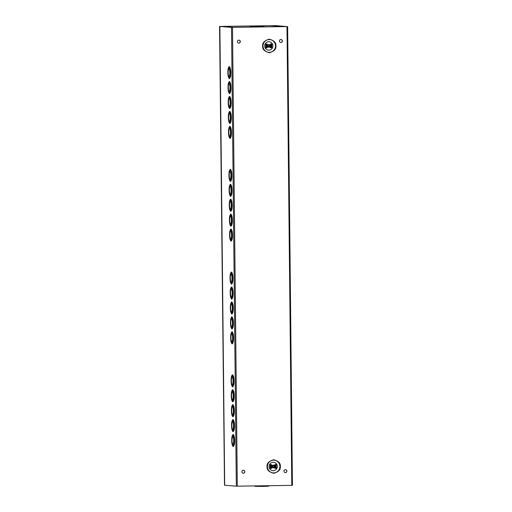 <?xml version="1.0" encoding="UTF-8"?>
<svg xmlns="http://www.w3.org/2000/svg" width="512" height="512" viewBox="0 0 512 512"><rect width="100%" height="100%" fill="white"/><g stroke="black" fill="none" stroke-linecap="round" stroke-linejoin="round"><path stroke-width="0.77" d="M271.123 25.702L286.867 26.573L232.051 27.373L220.627 26.451M271.123 25.677L275.974 25.626L286.982 26.586L231.52 27.379L219.878 26.445L224.378 26.362L220.627 26.426M224.685 485.242L219.878 26.445L224.666 485.242L236.326 486.176L292.435 485.363L287.616 26.566M280.749 42.496A1.491 1.459 94.6 0 0 282.266 41.12A1.491 1.459 94.6 0 0 280.986 39.52M238.675 43.11A1.491 1.459 94.6 0 0 240.192 41.734A1.491 1.459 94.6 0 0 238.918 40.134M243.181 473.229A1.491 1.459 94.6 0 0 244.698 471.859A1.491 1.459 94.6 0 0 243.418 470.259M285.254 472.614A1.491 1.459 94.6 0 0 286.771 471.245A1.491 1.459 94.6 0 0 285.491 469.645M228.122 72.378L228.122 72.378A4.186 0.87 89.2 0 1 228.346 69.645L228.166 68.762A5.376 1.12 89.2 0 1 228.819 67.29L228.934 66.701L229.606 66.688L229.741 67.296A5.376 1.12 89.2 0 1 230.419 68.877L230.413 68.909M229.235 68.704L228.998 68.704A3.942 0.826 89.2 0 1 229.818 72.518L229.869 72.518A4.186 0.87 89.2 0 0 229.587 69.747L229.754 68.922L230.432 68.909A5.376 1.12 89.2 0 1 230.784 72.122L230.797 73.318A5.376 1.12 89.2 0 1 230.509 76.48L230.502 76.512A5.376 1.12 89.2 0 1 229.85 77.984L229.734 78.573L229.062 78.579L228.928 77.978A5.376 1.12 89.2 0 1 228.25 76.397L228.486 75.558M228.582 84.55L228.32 83.693A5.376 1.12 89.2 0 1 228.973 82.221L229.088 81.632L229.76 81.619L229.894 82.227A5.376 1.12 89.2 0 1 230.579 83.808L230.573 83.84M229.395 83.635L229.152 83.635A3.942 0.826 89.2 0 1 229.978 87.443L230.022 87.443A4.186 0.87 89.2 0 0 229.747 84.678L229.914 83.853L230.586 83.84A5.376 1.12 89.2 0 1 230.938 87.053L230.95 88.25A5.376 1.12 89.2 0 1 230.662 91.411L230.656 91.443A5.376 1.12 89.2 0 1 230.01 92.915L229.894 93.504L229.216 93.51L229.088 92.902A5.376 1.12 89.2 0 1 228.403 91.328L228.64 90.49M228.736 99.482L228.48 98.618A5.376 1.12 89.2 0 1 229.133 97.146L229.248 96.563L229.92 96.55L230.054 97.158A5.376 1.12 89.2 0 1 230.733 98.739L230.726 98.771M229.549 98.56L229.312 98.566A3.942 0.826 89.2 0 1 230.131 102.374L230.182 102.374A4.186 0.87 89.2 0 0 229.901 99.61L230.067 98.778L230.739 98.771A5.376 1.12 89.2 0 1 231.091 101.984L231.104 103.181A5.376 1.12 89.2 0 1 230.822 106.342L230.816 106.374A5.376 1.12 89.2 0 1 230.163 107.846L230.048 108.435L229.376 108.442L229.242 107.834A5.376 1.12 89.2 0 1 228.557 106.259L228.8 105.421L228.55 106.221A5.376 1.12 89.2 0 1 228.198 103.008L228.186 101.818A5.376 1.12 89.2 0 1 228.474 98.65L228.736 99.507M228.896 114.413L228.634 113.549A5.376 1.12 89.2 0 1 229.286 112.077L229.402 111.488L230.074 111.482L230.208 112.09A5.376 1.12 89.2 0 1 230.893 113.664L230.886 113.702M229.709 113.491L229.466 113.498A3.942 0.826 89.2 0 1 230.291 117.306L230.336 117.306A4.186 0.87 89.2 0 0 230.054 114.534L230.227 113.709L230.899 113.702A5.376 1.12 89.2 0 1 231.251 116.915L231.264 118.106A5.376 1.12 89.2 0 1 230.976 121.274L230.97 121.306A5.376 1.12 89.2 0 1 230.323 122.778L230.202 123.36L229.53 123.373L229.395 122.765A5.376 1.12 89.2 0 1 228.717 121.184L228.954 120.352M229.05 129.344L228.794 128.48A5.376 1.12 89.2 0 1 229.44 127.008L229.562 126.419L230.234 126.413L230.368 127.021A5.376 1.12 89.2 0 1 231.046 128.595L231.04 128.634A5.376 1.12 89.2 0 1 231.405 131.846L231.418 133.037A5.376 1.12 89.2 0 1 231.136 136.198L231.13 136.237A5.376 1.12 89.2 0 1 230.477 137.702L230.362 138.291L229.69 138.304L229.555 137.696A5.376 1.12 89.2 0 1 228.87 136.115L229.114 135.283M230.125 232.077L229.869 231.213A5.376 1.12 89.2 0 1 230.515 229.741L230.637 229.152L231.309 229.146L231.443 229.754A5.376 1.12 89.2 0 1 232.122 231.328L232.115 231.366A5.376 1.12 89.2 0 1 232.48 234.579L232.493 235.77A5.376 1.12 89.2 0 1 232.211 238.931L231.539 238.944L231.354 238.086A4.186 0.87 89.2 0 0 231.571 235.354L231.526 235.354A3.942 0.826 89.2 0 1 230.778 239.034L231.046 239.034M232.198 238.931L232.205 238.963A5.376 1.12 89.2 0 1 231.552 240.435L231.437 241.024L230.765 241.037L230.63 240.429A5.376 1.12 89.2 0 1 229.946 238.848L230.189 238.016M229.971 217.146L229.709 216.282A5.376 1.12 89.2 0 1 230.362 214.81L230.477 214.221L231.149 214.214L231.283 214.822A5.376 1.12 89.2 0 1 231.968 216.397L231.962 216.435A5.376 1.12 89.2 0 1 232.326 219.648L232.339 220.838A5.376 1.12 89.2 0 1 232.051 224.006L231.379 224.013L231.194 223.155L231.373 224.045A5.376 1.12 89.2 0 1 230.726 225.517L230.605 226.106L230.477 225.498A5.376 1.12 89.2 0 1 229.792 223.917L230.029 223.085L229.786 223.885A5.376 1.12 89.2 0 1 229.434 220.672L229.414 219.475A5.376 1.12 89.2 0 1 229.702 216.314L229.965 217.171M232.038 224.006L232.045 224.038A5.376 1.12 89.2 0 1 231.398 225.51L231.283 226.093L230.605 226.106M229.818 202.214L229.555 201.35A5.376 1.12 89.2 0 1 230.208 199.878L230.323 199.296L230.995 199.283L231.13 199.891A5.376 1.12 89.2 0 1 231.808 201.472L231.802 201.504A5.376 1.12 89.2 0 1 232.173 204.717L232.186 205.914A5.376 1.12 89.2 0 1 231.898 209.075L231.226 209.082L231.04 208.23A4.186 0.87 89.2 0 0 231.264 205.498L231.213 205.491A3.942 0.826 89.2 0 1 230.47 209.178L230.733 209.171M231.885 209.075L231.891 209.107A5.376 1.12 89.2 0 1 231.238 210.579L231.123 211.168L230.451 211.174L230.317 210.566A5.376 1.12 89.2 0 1 229.638 208.992L229.875 208.154M229.357 190.042L229.357 190.042A4.186 0.87 89.2 0 1 229.581 187.309L229.402 186.426A5.376 1.12 89.2 0 1 230.048 184.954L230.163 184.365L230.842 184.352L230.97 184.96A5.376 1.12 89.2 0 1 231.654 186.541L231.648 186.573A5.376 1.12 89.2 0 1 232.013 189.786L232.026 190.982A5.376 1.12 89.2 0 1 231.744 194.144L231.066 194.15L230.88 193.299L231.059 194.189A5.376 1.12 89.2 0 1 230.413 195.654L230.298 196.243L230.163 195.635A5.376 1.12 89.2 0 1 229.478 194.061L229.715 193.222M231.725 194.144L231.731 194.176A5.376 1.12 89.2 0 1 231.085 195.648L230.97 196.237L230.298 196.243M229.504 172.352L229.242 171.494A5.376 1.12 89.2 0 1 229.894 170.022L230.01 169.434L230.682 169.421L230.816 170.029A5.376 1.12 89.2 0 1 231.501 171.61L231.494 171.642M230.31 171.437L230.074 171.437A3.942 0.826 89.2 0 1 230.893 175.251L230.944 175.251A4.186 0.87 89.2 0 0 230.662 172.48L230.835 171.654L231.507 171.642A5.376 1.12 89.2 0 1 231.859 174.854L231.872 176.051A5.376 1.12 89.2 0 1 231.584 179.213L231.578 179.245A5.376 1.12 89.2 0 1 230.925 180.717L230.81 181.306L230.138 181.312L230.003 180.71A5.376 1.12 89.2 0 1 229.325 179.13L229.562 178.291M232.282 437.542L232.019 436.678A5.376 1.12 89.2 0 1 232.672 435.206L232.787 434.618L233.459 434.611L233.594 435.219A5.376 1.12 89.2 0 1 234.272 436.794L234.266 436.832A5.376 1.12 89.2 0 1 234.637 440.045L234.65 441.235A5.376 1.12 89.2 0 1 234.362 444.397L233.69 444.41L233.504 443.552A4.186 0.87 89.2 0 0 233.728 440.819L233.677 440.819A3.942 0.826 89.2 0 1 232.934 444.499L233.203 444.499M234.349 444.397L234.355 444.429A5.376 1.12 89.2 0 1 233.702 445.901L233.587 446.49L232.915 446.502L232.781 445.894A5.376 1.12 89.2 0 1 232.102 444.314L232.339 443.482M231.821 425.37L231.821 425.37A4.186 0.87 89.2 0 1 232.045 422.637L231.866 421.747A5.376 1.12 89.2 0 1 232.512 420.275L232.627 419.686L233.306 419.68L233.434 420.288A5.376 1.12 89.2 0 1 234.118 421.862L234.112 421.901A5.376 1.12 89.2 0 1 234.477 425.114L234.49 426.304A5.376 1.12 89.2 0 1 234.208 429.472L233.53 429.478L233.344 428.621A4.186 0.87 89.2 0 0 233.568 425.888L233.517 425.888A3.942 0.826 89.2 0 1 232.774 429.568L233.043 429.568M234.189 429.472L234.202 429.504A5.376 1.12 89.2 0 1 233.549 430.976L233.434 431.558L232.762 431.571L232.627 430.963A5.376 1.12 89.2 0 1 231.942 429.382L232.179 428.55M231.968 407.68L231.706 406.816A5.376 1.12 89.2 0 1 232.358 405.344L232.474 404.762L233.146 404.749L233.28 405.357A5.376 1.12 89.2 0 1 233.965 406.938L233.958 406.97M232.774 406.758L232.538 406.765A3.942 0.826 89.2 0 1 233.357 410.573L233.408 410.579A4.186 0.87 89.2 0 0 233.126 407.808L233.299 406.976L233.971 406.97A5.376 1.12 89.2 0 1 234.323 410.182L234.336 411.379A5.376 1.12 89.2 0 1 234.048 414.541L234.042 414.573A5.376 1.12 89.2 0 1 233.395 416.045L233.274 416.634L232.602 416.64L232.467 416.032A5.376 1.12 89.2 0 1 231.789 414.458L232.026 413.619M231.808 392.749L231.552 391.885A5.376 1.12 89.2 0 1 232.198 390.419L232.32 389.83L232.992 389.818L233.126 390.426A5.376 1.12 89.2 0 1 233.805 392.006L233.798 392.038M232.621 391.834L232.378 391.597A4.186 0.87 89.2 0 1 232.966 392.851L233.139 392.051L233.811 392.038A5.376 1.12 89.2 0 1 234.163 395.251L234.176 396.448A5.376 1.12 89.2 0 1 233.894 399.61L233.888 399.642A5.376 1.12 89.2 0 1 233.235 401.114L233.12 401.702L232.448 401.709L232.314 401.101A5.376 1.12 89.2 0 1 231.629 399.526L231.872 398.688M231.654 377.818L231.392 376.96A5.376 1.12 89.2 0 1 232.045 375.488L232.16 374.899L232.832 374.886L232.966 375.494A5.376 1.12 89.2 0 1 233.651 377.075L233.645 377.107M232.467 376.902L232.224 376.902A3.942 0.826 89.2 0 1 233.05 380.717L233.094 380.71A4.186 0.87 89.2 0 0 232.813 377.946L232.986 377.12L233.658 377.107A5.376 1.12 89.2 0 1 234.01 380.32L234.022 381.517A5.376 1.12 89.2 0 1 233.734 384.678L233.728 384.71A5.376 1.12 89.2 0 1 233.082 386.182L232.966 386.771L232.288 386.778L232.154 386.17A5.376 1.12 89.2 0 1 231.475 384.595L231.642 383.757L231.469 384.563A5.376 1.12 89.2 0 1 231.117 381.35L231.098 380.154A5.376 1.12 89.2 0 1 231.386 376.992L231.648 377.843M230.579 275.085L230.317 274.227A5.376 1.12 89.2 0 1 230.97 272.755L231.085 272.166L231.757 272.154L231.891 272.762A5.376 1.12 89.2 0 1 232.576 274.342L232.57 274.374A5.376 1.12 89.2 0 1 232.934 277.587L232.947 278.784A5.376 1.12 89.2 0 1 232.659 281.946L231.987 281.958L231.802 281.101A4.186 0.87 89.2 0 0 232.026 278.368L231.974 278.362A3.942 0.826 89.2 0 1 231.232 282.048L231.501 282.042M232.646 281.946L232.653 281.978A5.376 1.12 89.2 0 1 232.006 283.45L231.885 284.038L231.213 284.045L231.078 283.437A5.376 1.12 89.2 0 1 230.4 281.862L230.637 281.024M230.733 290.016L230.477 289.152A5.376 1.12 89.2 0 1 231.123 287.686L231.238 287.098L231.917 287.085L232.045 287.693A5.376 1.12 89.2 0 1 232.73 289.274L232.723 289.306A5.376 1.12 89.2 0 1 233.088 292.518L233.101 293.715A5.376 1.12 89.2 0 1 232.819 296.877L232.141 296.883L231.955 296.032A4.186 0.87 89.2 0 0 232.179 293.299L232.128 293.293A3.942 0.826 89.2 0 1 231.386 296.979L231.654 296.973M232.806 296.877L232.813 296.909A5.376 1.12 89.2 0 1 232.16 298.381L232.045 298.97L231.373 298.976L231.238 298.368A5.376 1.12 89.2 0 1 230.554 296.794L230.79 295.955M230.586 307.706L230.586 307.706A4.186 0.87 89.2 0 1 230.81 304.973L230.63 304.083A5.376 1.12 89.2 0 1 231.283 302.611L231.398 302.029L232.07 302.016L232.205 302.624A5.376 1.12 89.2 0 1 232.89 304.205L232.877 304.237M231.699 304.026L231.462 304.032A3.942 0.826 89.2 0 1 232.282 307.84L232.333 307.84A4.186 0.87 89.2 0 0 232.051 305.075L232.218 304.243L232.896 304.237A5.376 1.12 89.2 0 1 233.248 307.45L233.261 308.646A5.376 1.12 89.2 0 1 232.973 311.808L232.966 311.84A5.376 1.12 89.2 0 1 232.314 313.312L232.198 313.901L231.526 313.907L231.392 313.299A5.376 1.12 89.2 0 1 230.714 311.725L230.95 310.886M231.046 319.878L230.79 319.014A5.376 1.12 89.2 0 1 231.437 317.542L231.552 316.954L232.224 316.947L232.358 317.555A5.376 1.12 89.2 0 1 233.043 319.13L233.037 319.168M231.859 318.957L231.616 318.963A3.942 0.826 89.2 0 1 232.442 322.771L232.493 322.771A4.186 0.87 89.2 0 0 232.211 320L232.378 319.174L233.05 319.168A5.376 1.12 89.2 0 1 233.402 322.381L233.414 323.571A5.376 1.12 89.2 0 1 233.126 326.739L233.12 326.771A5.376 1.12 89.2 0 1 232.474 328.243L232.358 328.826L231.686 328.838L231.552 328.23A5.376 1.12 89.2 0 1 230.867 326.65L231.104 325.818M231.206 334.81L230.944 333.946A5.376 1.12 89.2 0 1 231.597 332.474L231.712 331.885L232.384 331.878L232.518 332.486A5.376 1.12 89.2 0 1 233.197 334.061L233.19 334.099M232.013 333.888L231.776 333.894A3.942 0.826 89.2 0 1 232.595 337.702L232.646 337.702A4.186 0.87 89.2 0 0 232.365 334.931L232.531 334.106L233.21 334.093A5.376 1.12 89.2 0 1 233.562 337.312L233.568 338.502A5.376 1.12 89.2 0 1 233.286 341.664L233.28 341.696A5.376 1.12 89.2 0 1 232.627 343.168L232.512 343.757L231.84 343.77L231.706 343.162A5.376 1.12 89.2 0 1 231.021 341.581L231.194 340.749L231.014 341.549A5.376 1.12 89.2 0 1 230.662 338.336L230.65 337.139A5.376 1.12 89.2 0 1 230.938 333.978L231.2 334.835M279.469 41.03A1.491 1.459 94.6 0 0 280.806 42.496A1.491 1.459 94.6 0 0 282.381 41.126A1.491 1.459 94.6 0 0 281.043 39.526A1.491 1.459 94.6 0 0 279.469 41.03M237.395 41.645A1.491 1.459 94.6 0 0 238.733 43.11A1.491 1.459 94.6 0 0 240.307 41.741A1.491 1.459 94.6 0 0 238.976 40.141A1.491 1.459 94.6 0 0 237.395 41.645M241.901 471.77A1.491 1.459 94.6 0 0 243.238 473.235A1.491 1.459 94.6 0 0 244.813 471.866A1.491 1.459 94.6 0 0 243.475 470.266A1.491 1.459 94.6 0 0 241.901 471.77M283.968 471.155A1.491 1.459 94.6 0 0 285.312 472.621A1.491 1.459 94.6 0 0 286.88 471.251A1.491 1.459 94.6 0 0 285.549 469.651A1.491 1.459 94.6 0 0 283.968 471.155M228.48 75.533L228.41 75.533A4.186 0.87 89.2 0 1 228.128 72.762L228.179 72.768A3.942 0.826 89.2 0 0 228.998 76.576L229.005 76.813A4.186 0.87 89.2 0 1 228.416 75.565M229.85 77.984L229.178 77.997L229.062 78.579M230.502 76.512L229.83 76.525A5.376 1.12 89.2 0 1 229.178 77.997M229.35 76.576L229.082 76.582A3.942 0.826 89.2 0 0 229.824 72.896L229.875 72.902A4.186 0.87 89.2 0 1 229.651 75.635L229.83 76.525M229.645 75.661A4.186 0.87 89.2 0 1 229.082 76.819L229.082 76.582M230.509 76.48L229.837 76.493L229.651 75.635M230.784 72.122L230.106 72.134L230.125 73.331L230.797 73.318L230.125 73.331A5.376 1.12 89.2 0 1 229.837 76.493M229.754 68.922A5.376 1.12 89.2 0 1 230.106 72.134M228.998 68.704L228.992 68.467A4.186 0.87 89.2 0 1 229.581 69.722L229.594 69.722M230.419 68.877L229.747 68.89L229.581 69.722M229.741 67.296L229.069 67.309A5.376 1.12 89.2 0 1 229.747 68.89M228.934 66.701L229.069 67.309M228.256 76.365L228.237 76.365A5.376 1.12 89.2 0 1 227.885 73.152L227.872 71.955A5.376 1.12 89.2 0 1 228.16 68.794L228.346 69.645A4.186 0.87 89.2 0 1 228.915 68.461L228.915 68.698A3.942 0.826 89.2 0 0 228.173 72.384M228.41 75.533L228.237 76.365M228.634 90.464L228.563 90.464A4.186 0.87 89.2 0 1 228.282 87.693L228.333 87.699A3.942 0.826 89.2 0 0 229.158 91.507L229.158 91.744A4.186 0.87 89.2 0 1 228.57 90.49M230.01 92.915L229.338 92.928L229.216 93.51M230.656 91.443L229.984 91.456A5.376 1.12 89.2 0 1 229.338 92.928M229.811 90.592L229.984 91.456M229.798 90.592A4.186 0.87 89.2 0 1 229.235 91.75L229.504 91.507M230.662 91.411L229.99 91.418L229.805 90.566A4.186 0.87 89.2 0 0 230.029 87.834L229.978 87.827A3.942 0.826 89.2 0 1 229.235 91.514M230.938 87.053L230.266 87.066L230.278 88.256L230.95 88.25L230.285 88.256A5.376 1.12 89.2 0 1 229.99 91.418M229.914 83.853A5.376 1.12 89.2 0 1 230.266 87.066M229.152 83.635L229.152 83.398A4.186 0.87 89.2 0 1 229.741 84.653L229.747 84.653M230.579 83.808L229.907 83.814L229.741 84.653M229.894 82.227L229.222 82.24A5.376 1.12 89.2 0 1 229.907 83.814M229.088 81.632L229.222 82.24M228.506 84.55A4.186 0.87 89.2 0 1 229.069 83.392L229.075 83.629A3.942 0.826 89.2 0 0 228.326 87.315L228.282 87.309A4.186 0.87 89.2 0 1 228.506 84.576L228.576 84.576M228.41 91.29L228.397 91.29A5.376 1.12 89.2 0 1 228.045 88.077L228.032 86.886A5.376 1.12 89.2 0 1 228.314 83.725L228.506 84.576M228.563 90.464L228.397 91.29M229.312 106.675A4.186 0.87 89.2 0 1 228.73 105.421A4.186 0.87 89.2 0 1 228.442 102.624L228.486 102.624A3.942 0.826 89.2 0 0 229.312 106.438L229.312 106.675M230.163 107.846L229.491 107.853L229.376 108.442M230.816 106.374L230.144 106.381A5.376 1.12 89.2 0 1 229.491 107.853M230.822 106.342L230.15 106.349L229.965 105.498A4.186 0.87 89.2 0 0 230.189 102.765L230.138 102.758A3.942 0.826 89.2 0 1 229.389 106.445L229.395 106.682A4.186 0.87 89.2 0 0 229.958 105.523L230.144 106.381M231.091 101.984L230.419 101.997L230.438 103.187L231.11 103.181L230.438 103.187A5.376 1.12 89.2 0 1 230.15 106.349M230.067 98.778A5.376 1.12 89.2 0 1 230.419 101.997M229.312 98.566L229.306 98.33A4.186 0.87 89.2 0 1 229.894 99.584L229.907 99.584M230.733 98.739L230.061 98.746L229.894 99.584M230.054 97.158L229.382 97.171A5.376 1.12 89.2 0 1 230.061 98.746M229.248 96.563L229.382 97.171M228.666 99.482A4.186 0.87 89.2 0 1 229.229 98.323L229.229 98.56A3.942 0.826 89.2 0 0 228.486 102.246L228.435 102.24A4.186 0.87 89.2 0 1 228.659 99.507M228.947 120.326L228.877 120.326A4.186 0.87 89.2 0 1 228.595 117.555L228.646 117.555A3.942 0.826 89.2 0 0 229.466 121.37L229.472 121.606A4.186 0.87 89.2 0 1 228.883 120.352M230.323 122.778L229.645 122.784L229.53 123.373M230.97 121.306L230.298 121.312A5.376 1.12 89.2 0 1 229.645 122.784M230.976 121.274L230.304 121.28L230.118 120.422A4.186 0.87 89.2 0 0 230.342 117.696L230.291 117.69A3.942 0.826 89.2 0 1 229.549 121.376L229.549 121.613A4.186 0.87 89.2 0 0 230.112 120.448L230.298 121.312M231.251 116.915L230.579 116.922L230.592 118.118L231.264 118.112L230.592 118.118A5.376 1.12 89.2 0 1 230.304 121.28M230.227 113.709A5.376 1.12 89.2 0 1 230.579 116.922M229.466 113.498L229.466 113.254A4.186 0.87 89.2 0 1 230.048 114.509L230.221 113.677L230.893 113.664M230.208 112.09L229.536 112.096A5.376 1.12 89.2 0 1 230.221 113.677M229.402 111.488L229.536 112.096M228.819 114.413A4.186 0.87 89.2 0 1 229.382 113.248L229.389 113.491A3.942 0.826 89.2 0 0 228.64 117.178L228.589 117.171A4.186 0.87 89.2 0 1 228.813 114.438L228.89 114.438M228.723 121.152L228.71 121.152A5.376 1.12 89.2 0 1 228.358 117.939L228.339 116.742A5.376 1.12 89.2 0 1 228.627 113.581L228.813 114.438M228.877 120.326L228.71 121.152M229.107 135.258L229.03 135.258A4.186 0.87 89.2 0 1 228.755 132.48L228.8 132.486A3.942 0.826 89.2 0 0 229.626 136.294L229.626 136.538A4.186 0.87 89.2 0 1 229.037 135.283M230.477 137.702L229.805 137.715L229.69 138.304M231.13 136.237L230.458 136.243A5.376 1.12 89.2 0 1 229.805 137.715M231.136 136.198L230.464 136.211L230.272 135.354A4.186 0.87 89.2 0 0 230.496 132.621L230.451 132.621A3.942 0.826 89.2 0 1 229.702 136.301L229.709 136.544A4.186 0.87 89.2 0 0 230.272 135.379L230.458 136.243M231.405 131.846L230.733 131.853L230.746 133.05L231.424 133.037L230.752 133.05A5.376 1.12 89.2 0 1 230.464 136.211M231.053 128.634L230.381 128.64A5.376 1.12 89.2 0 1 230.733 131.853M229.862 128.422L229.619 128.429A3.942 0.826 89.2 0 1 230.445 132.237L230.496 132.243A4.186 0.87 89.2 0 0 230.214 129.466L230.381 128.64M229.619 128.429L229.619 128.186A4.186 0.87 89.2 0 1 230.208 129.44L230.374 128.608L231.046 128.595M230.368 127.021L229.69 127.027A5.376 1.12 89.2 0 1 230.374 128.608M229.562 126.419L229.69 127.027M228.979 129.344A4.186 0.87 89.2 0 1 229.542 128.179L229.542 128.422A3.942 0.826 89.2 0 0 228.8 132.102L228.749 132.102A4.186 0.87 89.2 0 1 228.973 129.37L229.043 129.37M229.03 135.258L228.864 136.083A5.376 1.12 89.2 0 1 228.512 132.87L228.499 131.674A5.376 1.12 89.2 0 1 228.787 128.512L228.973 129.37M230.182 237.99L230.112 237.99A4.186 0.87 89.2 0 1 229.83 235.213L229.875 235.219A3.942 0.826 89.2 0 0 230.701 239.027L230.701 239.27A4.186 0.87 89.2 0 1 230.112 238.016M231.552 240.435L230.88 240.448L230.765 241.037M232.205 238.963L231.533 238.976A5.376 1.12 89.2 0 1 230.88 240.448M230.778 239.034L230.784 239.277A4.186 0.87 89.2 0 0 231.347 238.112L231.533 238.976M232.493 235.77L231.821 235.782A5.376 1.12 89.2 0 1 231.539 238.944M232.48 234.579L231.808 234.586L231.827 235.782L232.499 235.77M232.128 231.366L231.456 231.373A5.376 1.12 89.2 0 1 231.808 234.586M230.938 231.155L230.701 231.162A3.942 0.826 89.2 0 1 231.52 234.97L231.571 234.97A4.186 0.87 89.2 0 0 231.29 232.198L231.456 231.373M230.701 231.162L230.694 230.918A4.186 0.87 89.2 0 1 231.283 232.173L231.45 231.341L232.122 231.328M231.443 229.754L230.771 229.76A5.376 1.12 89.2 0 1 231.45 231.341M230.637 229.152L230.771 229.76M230.054 232.077A4.186 0.87 89.2 0 1 230.618 230.912L230.618 231.155A3.942 0.826 89.2 0 0 229.875 234.835L229.824 234.835A4.186 0.87 89.2 0 1 230.048 232.102L230.125 232.102M229.875 231.245L230.048 232.102M230.112 237.99L229.939 238.816A5.376 1.12 89.2 0 1 229.587 235.603L229.574 234.406A5.376 1.12 89.2 0 1 229.862 231.245M230.547 224.339A4.186 0.87 89.2 0 1 229.958 223.085A4.186 0.87 89.2 0 1 229.67 220.288L229.722 220.288A3.942 0.826 89.2 0 0 230.547 224.102L230.547 224.339M231.398 225.51L230.726 225.517M232.045 224.038L231.373 224.045M230.624 224.109A3.942 0.826 89.2 0 0 231.366 220.422L231.418 220.422A4.186 0.87 89.2 0 1 231.194 223.155L231.187 223.181A4.186 0.87 89.2 0 1 230.624 224.346L230.893 224.102M232.326 219.648L231.654 219.654L231.667 220.851L232.339 220.838L231.674 220.851A5.376 1.12 89.2 0 1 231.379 224.013M231.974 216.435L231.302 216.442A5.376 1.12 89.2 0 1 231.654 219.654M230.784 216.224L230.541 216.23A3.942 0.826 89.2 0 1 231.366 220.038L231.411 220.038A4.186 0.87 89.2 0 0 231.13 217.267L231.302 216.442M230.541 216.23L230.541 215.987A4.186 0.87 89.2 0 1 231.13 217.242L231.296 216.41L231.968 216.397M231.283 214.822L230.611 214.829A5.376 1.12 89.2 0 1 231.296 216.41M230.477 214.221L230.611 214.829M229.894 217.146A4.186 0.87 89.2 0 1 230.458 215.981L230.464 216.224A3.942 0.826 89.2 0 0 229.715 219.904L229.67 219.904A4.186 0.87 89.2 0 1 229.894 217.171M229.869 208.128L229.798 208.128A4.186 0.87 89.2 0 1 229.517 205.357L229.568 205.357A3.942 0.826 89.2 0 0 230.387 209.171L230.387 209.408A4.186 0.87 89.2 0 1 229.805 208.154M231.238 210.579L230.566 210.586L230.451 211.174M231.891 209.107L231.219 209.114A5.376 1.12 89.2 0 1 230.566 210.586M230.47 209.178L230.47 209.414A4.186 0.87 89.2 0 0 231.034 208.256L231.219 209.114M232.173 204.717L231.494 204.723L231.514 205.92L232.186 205.914L231.514 205.92A5.376 1.12 89.2 0 1 231.226 209.082M231.821 201.504L231.142 201.51A5.376 1.12 89.2 0 1 231.494 204.723M230.624 201.293L230.387 201.299A3.942 0.826 89.2 0 1 231.206 205.107L231.258 205.107A4.186 0.87 89.2 0 0 230.976 202.342L231.142 201.51M230.387 201.299L230.381 201.062A4.186 0.87 89.2 0 1 230.97 202.317L231.136 201.478L231.808 201.472M231.13 199.891L230.458 199.904A5.376 1.12 89.2 0 1 231.136 201.478M230.323 199.296L230.458 199.904M229.741 202.214A4.186 0.87 89.2 0 1 230.304 201.056L230.304 201.293A3.942 0.826 89.2 0 0 229.562 204.979L229.51 204.973A4.186 0.87 89.2 0 1 229.734 202.24L229.811 202.24M229.562 201.382L229.734 202.24M229.798 208.128L229.626 208.954A5.376 1.12 89.2 0 1 229.274 205.741L229.261 204.55A5.376 1.12 89.2 0 1 229.549 201.382M229.709 193.197L229.638 193.197A4.186 0.87 89.2 0 1 229.357 190.426L229.408 190.432A3.942 0.826 89.2 0 0 230.234 194.24L230.234 194.477A4.186 0.87 89.2 0 1 229.645 193.222M231.085 195.648L230.413 195.654M231.731 194.176L231.059 194.189M230.31 194.246A3.942 0.826 89.2 0 0 231.053 190.56L231.104 190.566A4.186 0.87 89.2 0 1 230.88 193.299L230.874 193.325A4.186 0.87 89.2 0 1 230.317 194.483L230.579 194.24M232.013 189.786L231.341 189.798L231.354 190.989L232.026 190.982L231.36 190.989A5.376 1.12 89.2 0 1 231.066 194.15M231.661 186.573L230.989 186.586A5.376 1.12 89.2 0 1 231.341 189.798M230.47 186.368L230.227 186.368A3.942 0.826 89.2 0 1 231.053 190.176L231.104 190.176A4.186 0.87 89.2 0 0 230.822 187.411L230.989 186.586M230.227 186.368L230.227 186.131A4.186 0.87 89.2 0 1 230.816 187.386L230.982 186.547L231.654 186.541M230.97 184.96L230.298 184.973A5.376 1.12 89.2 0 1 230.982 186.547M230.163 184.365L230.298 184.973M229.638 193.197L229.472 194.022A5.376 1.12 89.2 0 1 229.12 190.81L229.107 189.619A5.376 1.12 89.2 0 1 229.395 186.458L229.581 187.309A4.186 0.87 89.2 0 1 230.144 186.125L230.15 186.362A3.942 0.826 89.2 0 0 229.408 190.048M229.555 178.266L229.485 178.266A4.186 0.87 89.2 0 1 229.203 175.494L229.254 175.501A3.942 0.826 89.2 0 0 230.074 179.309L230.08 179.546A4.186 0.87 89.2 0 1 229.491 178.298M230.925 180.717L230.253 180.73L230.138 181.312M231.578 179.245L230.906 179.258A5.376 1.12 89.2 0 1 230.253 180.73M231.584 179.213L230.912 179.226L230.726 178.368A4.186 0.87 89.2 0 0 230.95 175.635L230.899 175.629A3.942 0.826 89.2 0 1 230.157 179.315L230.157 179.552A4.186 0.87 89.2 0 0 230.72 178.394L230.906 179.258M231.859 174.854L231.187 174.867L231.2 176.064L231.872 176.051L231.2 176.064A5.376 1.12 89.2 0 1 230.912 179.226M230.835 171.654A5.376 1.12 89.2 0 1 231.187 174.867M230.074 171.437L230.067 171.2A4.186 0.87 89.2 0 1 230.656 172.454L230.822 171.616L231.501 171.61M230.816 170.029L230.144 170.042A5.376 1.12 89.2 0 1 230.822 171.616M230.01 169.434L230.144 170.042M229.427 172.352A4.186 0.87 89.2 0 1 229.99 171.194L229.99 171.43A3.942 0.826 89.2 0 0 229.248 175.117L229.197 175.11A4.186 0.87 89.2 0 1 229.421 172.378L229.498 172.378M229.331 179.098L229.318 179.098A5.376 1.12 89.2 0 1 228.966 175.885L228.947 174.688A5.376 1.12 89.2 0 1 229.235 171.526L229.421 172.378M229.485 178.266L229.318 179.098M231.974 440.301L231.974 440.301A4.186 0.87 89.2 0 1 232.198 437.568L232.275 437.568M232.026 436.71L232.198 437.568M232.333 443.456L232.09 444.282A5.376 1.12 89.2 0 1 231.738 441.069L231.725 439.872A5.376 1.12 89.2 0 1 232.013 436.71M232.262 443.456A4.186 0.87 89.2 0 1 231.981 440.678L232.032 440.685A3.942 0.826 89.2 0 0 232.851 444.493L232.858 444.736A4.186 0.87 89.2 0 1 232.269 443.482M233.702 445.901L233.03 445.914L232.915 446.502M234.355 444.429L233.683 444.442A5.376 1.12 89.2 0 1 233.03 445.914M232.934 444.499L232.934 444.742A4.186 0.87 89.2 0 0 233.498 443.578L233.683 444.442M234.637 440.045L233.958 440.051L233.978 441.248L234.65 441.235L233.978 441.248A5.376 1.12 89.2 0 1 233.69 444.41M234.285 436.826L233.606 436.838A5.376 1.12 89.2 0 1 233.958 440.051M233.088 436.621L232.851 436.627A3.942 0.826 89.2 0 1 233.67 440.435L233.722 440.435A4.186 0.87 89.2 0 0 233.44 437.664L233.606 436.838M232.851 436.627L232.845 436.384A4.186 0.87 89.2 0 1 233.434 437.638L233.6 436.806L234.272 436.794M233.594 435.219L232.922 435.226A5.376 1.12 89.2 0 1 233.6 436.806M232.787 434.618L232.922 435.226M232.205 437.542A4.186 0.87 89.2 0 1 232.768 436.378L232.768 436.621A3.942 0.826 89.2 0 0 232.026 440.301M232.173 428.525L231.936 429.35A5.376 1.12 89.2 0 1 231.584 426.138L231.571 424.941A5.376 1.12 89.2 0 1 231.859 421.779L232.045 422.637M232.102 428.525A4.186 0.87 89.2 0 1 231.821 425.754L231.872 425.754A3.942 0.826 89.2 0 0 232.698 429.562L232.698 429.805A4.186 0.87 89.2 0 1 232.109 428.55M233.549 430.976L232.877 430.982L232.762 431.571M234.202 429.504L233.523 429.51A5.376 1.12 89.2 0 1 232.877 430.982M232.774 429.568L232.781 429.811A4.186 0.87 89.2 0 0 233.344 428.646L233.523 429.51M234.477 425.114L233.805 425.12L233.818 426.317L234.496 426.304L233.824 426.317A5.376 1.12 89.2 0 1 233.53 429.478M234.125 421.901L233.453 421.907A5.376 1.12 89.2 0 1 233.805 425.12M232.934 421.69L232.691 421.453A4.186 0.87 89.2 0 1 233.28 422.707L233.453 421.907M234.118 421.862L233.446 421.875L233.293 422.707A4.186 0.87 89.2 0 1 233.568 425.51L233.568 425.51M232.691 421.696A3.942 0.826 89.2 0 1 233.517 425.504M233.434 420.288L232.762 420.294A5.376 1.12 89.2 0 1 233.446 421.875M232.627 419.686L232.762 420.294M232.051 422.611A4.186 0.87 89.2 0 1 232.608 421.446L232.614 421.69A3.942 0.826 89.2 0 0 231.872 425.37M231.661 410.438L231.661 410.438A4.186 0.87 89.2 0 1 231.885 407.706L231.962 407.706M231.795 414.419L231.782 414.419A5.376 1.12 89.2 0 1 231.43 411.206L231.411 410.01A5.376 1.12 89.2 0 1 231.699 406.848L231.885 407.706M232.019 413.594L231.782 414.419M231.949 413.594A4.186 0.87 89.2 0 1 231.667 410.822L231.718 410.822A3.942 0.826 89.2 0 0 232.538 414.637L232.544 414.874A4.186 0.87 89.2 0 1 231.955 413.619M233.395 416.045L232.717 416.051L232.602 416.64M234.042 414.573L233.37 414.579A5.376 1.12 89.2 0 1 232.717 416.051M234.048 414.541L233.376 414.547L233.19 413.696A4.186 0.87 89.2 0 0 233.414 410.963L233.363 410.957A3.942 0.826 89.2 0 1 232.621 414.643L232.621 414.88A4.186 0.87 89.2 0 0 233.184 413.722L233.37 414.579M234.323 410.182L233.651 410.189L233.664 411.386L234.336 411.379L233.664 411.386A5.376 1.12 89.2 0 1 233.376 414.547M233.299 406.976A5.376 1.12 89.2 0 1 233.651 410.189M232.538 406.765L232.531 406.528A4.186 0.87 89.2 0 1 233.12 407.776L233.286 406.944L233.965 406.938M233.28 405.357L232.608 405.363A5.376 1.12 89.2 0 1 233.286 406.944M232.474 404.762L232.608 405.363M231.891 407.68A4.186 0.87 89.2 0 1 232.454 406.522L232.454 406.758A3.942 0.826 89.2 0 0 231.712 410.445M231.507 395.507L231.507 395.507A4.186 0.87 89.2 0 1 231.731 392.774L231.802 392.774M231.635 399.488L231.622 399.488A5.376 1.12 89.2 0 1 231.27 396.275L231.258 395.085A5.376 1.12 89.2 0 1 231.546 391.923L231.731 392.774M231.866 398.662L231.622 399.488M231.789 398.662A4.186 0.87 89.2 0 1 231.514 395.891L231.558 395.898A3.942 0.826 89.2 0 0 232.384 399.706L232.384 399.942A4.186 0.87 89.2 0 1 231.795 398.688M233.235 401.114L232.563 401.12L232.448 401.709M233.888 399.642L233.216 399.654A5.376 1.12 89.2 0 1 232.563 401.12M233.894 399.61L233.222 399.616L233.03 398.765A4.186 0.87 89.2 0 0 233.254 396.032L233.21 396.026A3.942 0.826 89.2 0 1 232.461 399.712L232.467 399.949A4.186 0.87 89.2 0 0 233.03 398.79L233.216 399.654M234.163 395.251L233.491 395.264L233.51 396.454L234.182 396.448L233.51 396.454A5.376 1.12 89.2 0 1 233.222 399.616M233.139 392.051A5.376 1.12 89.2 0 1 233.491 395.264M233.805 392.006L233.133 392.013L232.966 392.851A4.186 0.87 89.2 0 1 233.254 395.648L233.254 395.648M232.378 391.834A3.942 0.826 89.2 0 1 233.203 395.642M233.126 390.426L232.448 390.438A5.376 1.12 89.2 0 1 233.133 392.013M232.32 389.83L232.448 390.438M231.738 392.749A4.186 0.87 89.2 0 1 232.301 391.59L232.301 391.827A3.942 0.826 89.2 0 0 231.558 395.514M231.347 380.576L231.347 380.576A4.186 0.87 89.2 0 1 231.571 377.843M231.706 383.731L231.635 383.731A4.186 0.87 89.2 0 1 231.354 380.96L231.405 380.966A3.942 0.826 89.2 0 0 232.224 384.774L232.23 385.011A4.186 0.87 89.2 0 1 231.642 383.757L231.712 383.757M233.082 386.182L232.403 386.195L232.288 386.778M233.728 384.71L233.056 384.723A5.376 1.12 89.2 0 1 232.403 386.195M232.883 383.859L233.056 384.723M232.87 383.859A4.186 0.87 89.2 0 1 232.307 385.018L232.576 384.774M233.734 384.678L233.062 384.691L232.877 383.834A4.186 0.87 89.2 0 0 233.101 381.101L233.05 381.094A3.942 0.826 89.2 0 1 232.307 384.781M234.01 380.32L233.338 380.333L233.35 381.523L234.022 381.517L233.35 381.523A5.376 1.12 89.2 0 1 233.062 384.691M232.986 377.12A5.376 1.12 89.2 0 1 233.338 380.333M232.224 376.902L232.224 376.666A4.186 0.87 89.2 0 1 232.813 377.92L232.819 377.92M233.651 377.075L232.979 377.082L232.813 377.92M232.966 375.494L232.294 375.507A5.376 1.12 89.2 0 1 232.979 377.082M232.16 374.899L232.294 375.507M231.578 377.818A4.186 0.87 89.2 0 1 232.141 376.659L232.147 376.896A3.942 0.826 89.2 0 0 231.398 380.582M230.272 277.843L230.272 277.843A4.186 0.87 89.2 0 1 230.496 275.11L230.573 275.11M230.323 274.259L230.496 275.11M230.63 280.998L230.394 281.83A5.376 1.12 89.2 0 1 230.042 278.618L230.022 277.421A5.376 1.12 89.2 0 1 230.31 274.259M230.56 280.998A4.186 0.87 89.2 0 1 230.278 278.227L230.33 278.234A3.942 0.826 89.2 0 0 231.149 282.042L231.155 282.278A4.186 0.87 89.2 0 1 230.566 281.03M232.006 283.45L231.328 283.462L231.213 284.045M232.653 281.978L231.981 281.99A5.376 1.12 89.2 0 1 231.328 283.462M231.232 282.048L231.232 282.285A4.186 0.87 89.2 0 0 231.795 281.126L231.981 281.99M232.934 277.587L232.262 277.6L232.275 278.797L232.947 278.784L232.275 278.79A5.376 1.12 89.2 0 1 231.987 281.958M232.582 274.374L231.91 274.387A5.376 1.12 89.2 0 1 232.262 277.6M231.386 274.17L231.149 273.933A4.186 0.87 89.2 0 1 231.731 275.187L231.91 274.387M232.576 274.342L231.898 274.349L231.744 275.187A4.186 0.87 89.2 0 1 232.019 277.984L232.019 277.984M231.149 274.17A3.942 0.826 89.2 0 1 231.968 277.984M231.891 272.762L231.219 272.774A5.376 1.12 89.2 0 1 231.898 274.349M231.085 272.166L231.219 272.774M230.502 275.085A4.186 0.87 89.2 0 1 231.066 273.926L231.066 274.163A3.942 0.826 89.2 0 0 230.323 277.85M230.432 292.774L230.432 292.774A4.186 0.87 89.2 0 1 230.656 290.042L230.726 290.042M230.483 289.19L230.656 290.042M230.784 295.93L230.547 296.755A5.376 1.12 89.2 0 1 230.195 293.542L230.182 292.352A5.376 1.12 89.2 0 1 230.47 289.19M230.714 295.93A4.186 0.87 89.2 0 1 230.432 293.158L230.483 293.165A3.942 0.826 89.2 0 0 231.309 296.973L231.309 297.21A4.186 0.87 89.2 0 1 230.72 295.955M232.16 298.381L231.488 298.387L231.373 298.976M232.813 296.909L232.134 296.922A5.376 1.12 89.2 0 1 231.488 298.387M231.386 296.979L231.392 297.216A4.186 0.87 89.2 0 0 231.955 296.058L232.134 296.922M233.088 292.518L232.416 292.531L232.429 293.722A5.376 1.12 89.2 0 1 232.141 296.883M233.101 293.715L232.435 293.722M232.429 293.722L233.107 293.715M232.736 289.306L232.064 289.318A5.376 1.12 89.2 0 1 232.416 292.531M231.546 289.101L231.302 289.101A3.942 0.826 89.2 0 1 232.128 292.909L232.179 292.915A4.186 0.87 89.2 0 0 231.898 290.144L232.064 289.318M231.302 289.101L231.302 288.864A4.186 0.87 89.2 0 1 231.891 290.118L232.058 289.28L232.73 289.274M232.045 287.693L231.373 287.706A5.376 1.12 89.2 0 1 232.058 289.28M231.238 287.098L231.373 287.706M230.662 290.016A4.186 0.87 89.2 0 1 231.219 288.858L231.226 289.094A3.942 0.826 89.2 0 0 230.483 292.781M230.72 311.686L230.701 311.686A5.376 1.12 89.2 0 1 230.349 308.474L230.336 307.277A5.376 1.12 89.2 0 1 230.624 304.115L230.816 304.947A4.186 0.87 89.2 0 1 231.379 303.789L231.379 304.026A3.942 0.826 89.2 0 0 230.637 307.712M230.944 310.861L230.701 311.686M230.874 310.861A4.186 0.87 89.2 0 1 230.592 308.09L230.643 308.09A3.942 0.826 89.2 0 0 231.462 311.904L231.469 312.141A4.186 0.87 89.2 0 1 230.88 310.886M232.314 313.312L231.642 313.318L231.526 313.907M232.966 311.84L232.294 311.846A5.376 1.12 89.2 0 1 231.642 313.318M231.814 311.904L231.546 311.91A3.942 0.826 89.2 0 0 232.288 308.224L232.339 308.23A4.186 0.87 89.2 0 1 232.115 310.963L232.294 311.846M232.109 310.989A4.186 0.87 89.2 0 1 231.546 312.147L231.546 311.91M232.973 311.808L232.301 311.814L232.115 310.963M233.248 307.45L232.576 307.456L232.589 308.653L233.261 308.646L232.589 308.653A5.376 1.12 89.2 0 1 232.301 311.814M232.218 304.243A5.376 1.12 89.2 0 1 232.576 307.456M231.462 304.032L231.456 303.795A4.186 0.87 89.2 0 1 232.045 305.043L232.058 305.043M232.89 304.205L232.211 304.211L232.045 305.043M232.205 302.624L231.533 302.637A5.376 1.12 89.2 0 1 232.211 304.211M231.398 302.029L231.533 302.637M230.746 322.637L230.746 322.637A4.186 0.87 89.2 0 1 230.97 319.904L231.04 319.904M230.874 326.618L230.861 326.618A5.376 1.12 89.2 0 1 230.509 323.405L230.496 322.208A5.376 1.12 89.2 0 1 230.784 319.046L230.97 319.904M231.098 325.792L230.861 326.618M231.027 325.792A4.186 0.87 89.2 0 1 230.746 323.021L230.797 323.021A3.942 0.826 89.2 0 0 231.622 326.829L231.622 327.072A4.186 0.87 89.2 0 1 231.034 325.818M232.474 328.243L231.802 328.25L231.686 328.838M233.12 326.771L232.448 326.778A5.376 1.12 89.2 0 1 231.802 328.25M232.275 325.914L232.448 326.778M232.262 325.914A4.186 0.87 89.2 0 1 231.699 327.078L231.968 326.835M233.126 326.739L232.454 326.746L232.269 325.888A4.186 0.87 89.2 0 0 232.493 323.155L232.442 323.155A3.942 0.826 89.2 0 1 231.699 326.835M233.402 322.381L232.73 322.387L232.742 323.584L233.414 323.571L232.749 323.584A5.376 1.12 89.2 0 1 232.454 326.746M232.378 319.174A5.376 1.12 89.2 0 1 232.73 322.387M231.616 318.963L231.616 318.72A4.186 0.87 89.2 0 1 232.205 319.974L232.211 319.974M233.043 319.13L232.371 319.142L232.205 319.974M232.358 317.555L231.686 317.562A5.376 1.12 89.2 0 1 232.371 319.142M231.552 316.954L231.686 317.562M230.97 319.878A4.186 0.87 89.2 0 1 231.533 318.714L231.539 318.957A3.942 0.826 89.2 0 0 230.797 322.637M230.899 337.568L230.899 337.568A4.186 0.87 89.2 0 1 231.123 334.835M231.258 340.723L231.187 340.723A4.186 0.87 89.2 0 1 230.906 337.946L230.957 337.952A3.942 0.826 89.2 0 0 231.776 341.76L231.776 342.003A4.186 0.87 89.2 0 1 231.194 340.749L231.264 340.749M232.627 343.168L231.955 343.181L231.84 343.77M233.28 341.696L232.608 341.709A5.376 1.12 89.2 0 1 231.955 343.181M232.435 340.845L232.608 341.709M231.859 341.766A3.942 0.826 89.2 0 0 232.602 338.086L232.653 338.086A4.186 0.87 89.2 0 1 232.429 340.819A4.186 0.87 89.2 0 1 231.859 342.01L232.122 341.766M233.286 341.664L232.614 341.677L232.429 340.819M233.562 337.312L232.883 337.318L232.902 338.515L233.574 338.502L232.902 338.515A5.376 1.12 89.2 0 1 232.614 341.677M232.531 334.106A5.376 1.12 89.2 0 1 232.883 337.318M231.776 333.894L231.77 333.651A4.186 0.87 89.2 0 1 232.358 334.906L232.371 334.906M233.197 334.061L232.525 334.074L232.358 334.906M232.518 332.486L231.846 332.493A5.376 1.12 89.2 0 1 232.525 334.074M231.712 331.885L231.846 332.493M231.13 334.81A4.186 0.87 89.2 0 1 231.693 333.645L231.693 333.888A3.942 0.826 89.2 0 0 230.95 337.568M272.915 45.862A4.211 4.115 94.6 0 0 266.701 42.31A4.211 4.115 94.6 0 0 266.778 49.6A4.211 4.115 94.6 0 0 272.915 45.862M277.325 466.426A4.211 4.115 94.6 0 0 271.11 462.874A4.211 4.115 94.6 0 0 271.187 470.163A4.211 4.115 94.6 0 0 277.325 466.426M270.957 468.422L270.605 464.614L270.637 468.429L271.603 468.422L270.637 468.429M273.28 465.69A0.813 0.794 -85.4 0 1 273.152 467.29M275.59 468.358L275.238 464.544L275.27 468.365L274.842 468.378L274.797 464.55L275.994 464.538M266.554 47.859L266.202 44.051L266.234 47.866L265.805 47.878L265.76 44.058L266.957 44.038M268.877 45.126A0.813 0.794 -85.4 0 1 268.749 46.726M271.187 47.789L270.835 43.981M266.56 44.045L266.605 47.859L267.2 47.859L265.805 47.878M268.762 47.277A1.357 1.325 -85.4 0 1 267.475 45.939A1.357 1.325 -85.4 0 1 268.979 44.576M270.579 43.987L271.59 43.968M271.194 43.974L271.232 47.789L271.834 47.789L270.432 47.814L270.867 47.795L270.822 43.981M270.355 464.614L271.36 464.602M273.165 467.846A1.357 1.325 -85.4 0 1 271.878 466.509A1.357 1.325 -85.4 0 1 273.382 465.139M275.597 464.538L275.642 468.358L276.237 468.358L274.842 468.378M271.597 468.422L271.558 464.602M272.544 466.509A0.813 0.794 -85.4 0 1 273.408 465.69A0.813 0.794 -85.4 0 1 274.131 466.56A0.813 0.794 -85.4 0 1 273.274 467.309A0.813 0.794 -85.4 0 1 272.544 466.509M268.141 45.946A0.813 0.794 -85.4 0 1 268.998 45.126A0.813 0.794 -85.4 0 1 269.728 45.997A0.813 0.794 -85.4 0 1 268.87 46.746A0.813 0.794 -85.4 0 1 268.141 45.946M267.61 45.952A1.357 1.325 -85.4 0 1 269.043 44.582A1.357 1.325 -85.4 0 1 270.259 46.042A1.357 1.325 -85.4 0 1 268.826 47.29A1.357 1.325 -85.4 0 1 267.61 45.952M272.013 466.522A1.357 1.325 -85.4 0 1 273.446 465.146A1.357 1.325 -85.4 0 1 274.662 466.605A1.357 1.325 -85.4 0 1 273.229 467.853A1.357 1.325 -85.4 0 1 272.013 466.522M276.198 464.531L276.237 468.358M267.162 44.032L267.2 47.859M271.834 47.789L271.789 43.968M266.605 47.859L266.24 47.859M266.483 44.045L266.522 47.859M271.232 47.789L270.874 47.795M271.117 43.974L271.155 47.789M270.886 464.608L270.925 468.422M275.642 468.358L275.277 468.358M275.52 464.544L275.558 468.352M221.331 26.509A1.03 1.011 -85.4 0 1 221.728 26.419L274.214 25.658A1.03 1.011 -85.4 0 1 274.4 25.67M260.019 25.971L264.026 25.984L264.038 26.669L253.536 26.912L250.131 26.867L250.125 26.182L259.981 25.971M262.586 26.784L262.573 26.093L258.982 26.182L259.002 26.874L258.989 26.182L252.096 26.17M270.547 25.709L225.389 26.368M233.12 27.36L285.606 26.566L274.214 25.658M250.79 26.874L250.784 26.182L250.125 26.182M253.485 26.912L253.478 26.227L250.784 26.182M252.096 26.157L253.478 26.227M253.536 26.912L253.523 26.227M257.914 26.886L257.907 26.195M262.368 26.042L258.336 26.163L262.573 26.093M262.368 26.01L261.6 26.093L262.605 26.093L262.611 26.778M264.026 25.984L262.605 26.093M267.418 485.741L267.424 486.266L268.845 486.157L268.845 485.715M267.392 485.741L267.424 486.266M262.72 485.805L262.726 486.374L263.808 486.362L263.808 485.792L263.802 486.355L267.392 486.266M258.342 485.869L258.342 486.4L262.726 486.374M258.291 485.869L258.342 486.4M255.597 485.914L255.603 486.362L258.298 486.4M254.938 485.92L254.944 486.355L255.603 486.362M224.666 485.229L219.706 26.432L275.802 25.619M219.706 26.432L275.802 25.613M219.565 26.419L224.512 485.229M236.326 486.176L231.52 27.379M237.299 486.176L232.499 27.379M286.982 26.586L291.789 485.382M262.662 46.061C262.323 49.267 264.55 51.488 269.357 52.736C274.138 51.354 276.32 49.062 275.91 45.862C276.256 42.656 274.022 40.435 269.216 39.187C264.442 40.576 262.253 42.861 262.662 46.061M267.072 466.624C266.726 469.83 268.96 472.058 273.766 473.299C278.541 471.917 280.73 469.626 280.314 466.432C280.659 463.226 278.426 460.998 273.619 459.757C268.845 461.139 266.656 463.43 267.072 466.624M263.008 46.048A6.387 6.246 -85.4 0 1 269.19 39.571A6.387 6.246 -85.4 0 1 275.501 45.869A6.387 6.246 -85.4 0 1 269.325 52.346A6.387 6.246 -85.4 0 1 263.008 46.048M267.411 466.618A6.387 6.246 -85.4 0 1 273.594 460.141A6.387 6.246 -85.4 0 1 279.904 466.432A6.387 6.246 -85.4 0 1 273.728 472.909A6.387 6.246 -85.4 0 1 267.411 466.618M270.432 47.808L270.394 43.987M270.208 468.442L270.17 464.621M270.963 464.608L271.008 468.422M221.728 26.419L233.12 27.334M292.435 485.363L287.635 26.56M274.304 25.658L285.702 26.573M263.648 26.01L263.654 26.701M268.467 486.189L268.461 485.722"/></g></svg>
